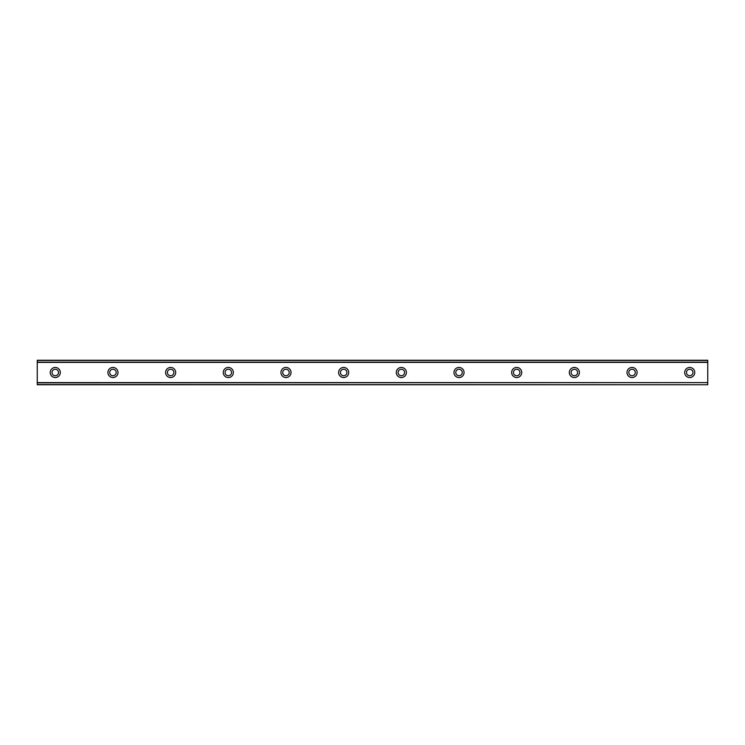<?xml version="1.0" encoding="UTF-8"?>
<svg xmlns="http://www.w3.org/2000/svg" width="745" height="745" viewBox="0 0 745 745"><rect width="100%" height="100%" fill="white"/><g stroke="black" fill="none" stroke-linecap="round" stroke-linejoin="round"><path stroke-width="1.12" d="M55.27 367.453A5.047 5.047 0 0 0 50.232 372.5A5.047 5.047 0 0 0 55.27 377.547A5.047 5.047 0 0 0 60.317 372.5A5.047 5.047 0 0 0 55.27 367.453M689.73 367.453A5.047 5.047 0 0 0 684.683 372.5A5.047 5.047 0 0 0 689.73 377.547A5.047 5.047 0 0 0 694.768 372.5A5.047 5.047 0 0 0 689.73 367.453M632.049 367.453A5.047 5.047 0 0 0 627.001 372.5A5.047 5.047 0 0 0 632.049 377.547A5.047 5.047 0 0 0 637.096 372.5A5.047 5.047 0 0 0 632.049 367.453M574.367 367.453A5.047 5.047 0 0 0 569.32 372.5A5.047 5.047 0 0 0 574.367 377.547A5.047 5.047 0 0 0 579.414 372.5A5.047 5.047 0 0 0 574.367 367.453M516.695 367.453A5.047 5.047 0 0 0 511.647 372.5A5.047 5.047 0 0 0 516.695 377.547A5.047 5.047 0 0 0 521.742 372.5A5.047 5.047 0 0 0 516.695 367.453M459.013 367.453A5.047 5.047 0 0 0 453.966 372.5A5.047 5.047 0 0 0 459.013 377.547A5.047 5.047 0 0 0 464.06 372.5A5.047 5.047 0 0 0 459.013 367.453M401.341 367.453A5.047 5.047 0 0 0 396.293 372.5A5.047 5.047 0 0 0 401.341 377.547A5.047 5.047 0 0 0 406.388 372.5A5.047 5.047 0 0 0 401.341 367.453M343.659 367.453A5.047 5.047 0 0 0 338.612 372.5A5.047 5.047 0 0 0 343.659 377.547A5.047 5.047 0 0 0 348.707 372.5A5.047 5.047 0 0 0 343.659 367.453M285.987 367.453A5.047 5.047 0 0 0 280.94 372.5A5.047 5.047 0 0 0 285.987 377.547A5.047 5.047 0 0 0 291.034 372.5A5.047 5.047 0 0 0 285.987 367.453M228.305 367.453A5.047 5.047 0 0 0 223.258 372.5A5.047 5.047 0 0 0 228.305 377.547A5.047 5.047 0 0 0 233.353 372.5A5.047 5.047 0 0 0 228.305 367.453M170.633 367.453A5.047 5.047 0 0 0 165.586 372.5A5.047 5.047 0 0 0 170.633 377.547A5.047 5.047 0 0 0 175.68 372.5A5.047 5.047 0 0 0 170.633 367.453M112.951 367.453A5.047 5.047 0 0 0 107.904 372.5A5.047 5.047 0 0 0 112.951 377.547A5.047 5.047 0 0 0 117.999 372.5A5.047 5.047 0 0 0 112.951 367.453M37.25 360.431L707.75 360.431L37.25 360.245L707.75 360.245L37.25 360.245L37.25 362.396L707.75 362.396L707.75 382.604L37.25 382.604L37.25 362.396M112.951 375.741A3.241 3.241 0 0 1 109.711 372.5A3.241 3.241 0 0 1 112.951 369.259A3.241 3.241 0 0 1 116.192 372.5A3.241 3.241 0 0 1 112.951 375.741M55.27 375.741A3.241 3.241 0 0 1 52.029 372.5A3.241 3.241 0 0 1 55.27 369.259A3.241 3.241 0 0 1 58.52 372.5A3.241 3.241 0 0 1 55.27 375.741M689.73 375.741A3.241 3.241 0 0 1 686.48 372.5A3.241 3.241 0 0 1 689.73 369.259A3.241 3.241 0 0 1 692.971 372.5A3.241 3.241 0 0 1 689.73 375.741M632.049 375.741A3.241 3.241 0 0 1 628.808 372.5A3.241 3.241 0 0 1 632.049 369.259A3.241 3.241 0 0 1 635.289 372.5A3.241 3.241 0 0 1 632.049 375.741M574.367 375.741A3.241 3.241 0 0 1 571.126 372.5A3.241 3.241 0 0 1 574.367 369.259A3.241 3.241 0 0 1 577.617 372.5A3.241 3.241 0 0 1 574.367 375.741M516.695 375.741A3.241 3.241 0 0 1 513.445 372.5A3.241 3.241 0 0 1 516.695 369.259A3.241 3.241 0 0 1 519.936 372.5A3.241 3.241 0 0 1 516.695 375.741M459.013 375.741A3.241 3.241 0 0 1 455.772 372.5A3.241 3.241 0 0 1 459.013 369.259A3.241 3.241 0 0 1 462.263 372.5A3.241 3.241 0 0 1 459.013 375.741M401.341 375.741A3.241 3.241 0 0 1 398.091 372.5A3.241 3.241 0 0 1 401.341 369.259A3.241 3.241 0 0 1 404.582 372.5A3.241 3.241 0 0 1 401.341 375.741M343.659 375.741A3.241 3.241 0 0 1 340.418 372.5A3.241 3.241 0 0 1 343.659 369.259A3.241 3.241 0 0 1 346.909 372.5A3.241 3.241 0 0 1 343.659 375.741M285.987 375.741A3.241 3.241 0 0 1 282.737 372.5A3.241 3.241 0 0 1 285.987 369.259A3.241 3.241 0 0 1 289.228 372.5A3.241 3.241 0 0 1 285.987 375.741M228.305 375.741A3.241 3.241 0 0 1 225.065 372.5A3.241 3.241 0 0 1 228.305 369.259A3.241 3.241 0 0 1 231.555 372.5A3.241 3.241 0 0 1 228.305 375.741M170.633 375.741A3.241 3.241 0 0 1 167.383 372.5A3.241 3.241 0 0 1 170.633 369.259A3.241 3.241 0 0 1 173.874 372.5A3.241 3.241 0 0 1 170.633 375.741M37.25 384.569L707.75 384.755L37.25 384.569L37.25 382.818L707.75 382.604M707.75 382.818L707.75 384.569M707.75 384.755L37.25 384.755L707.75 384.755M707.75 360.431L707.75 362.396M707.75 362.182L37.25 362.182"/></g></svg>
